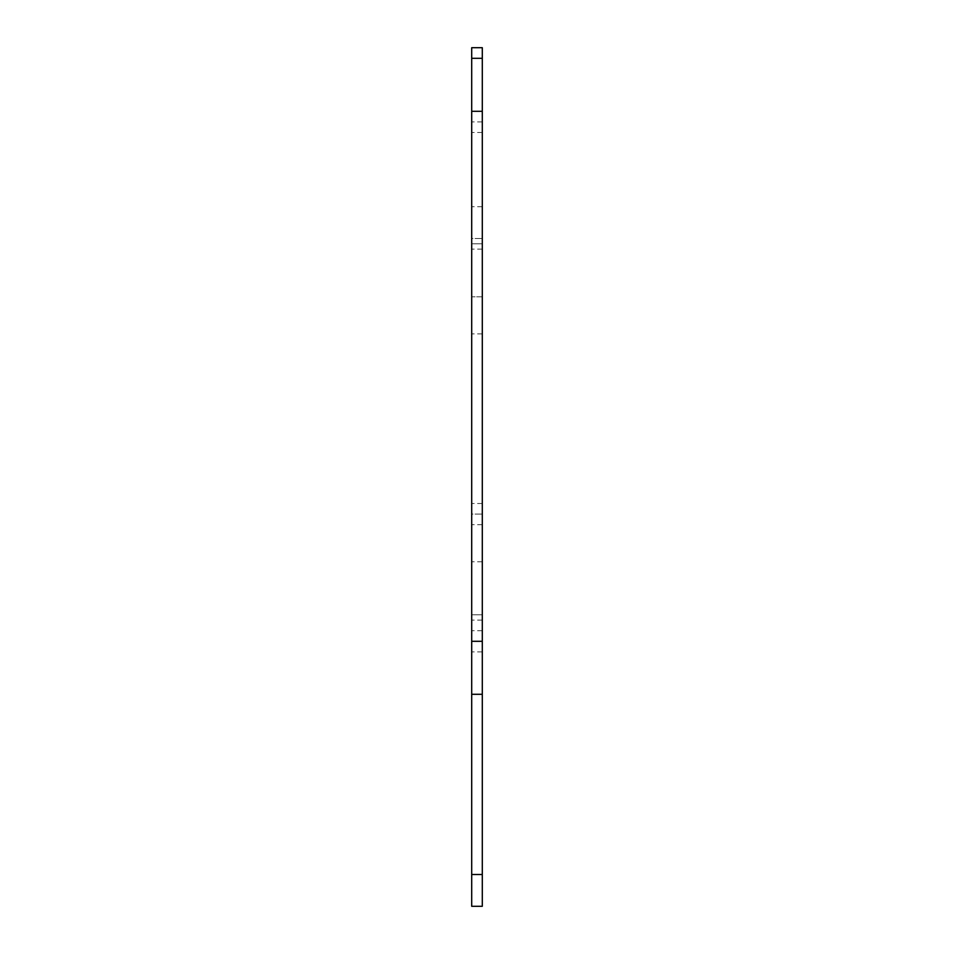 <?xml version="1.0" encoding="UTF-8"?>
<svg xmlns="http://www.w3.org/2000/svg" width="954" height="954" viewBox="0 0 954 954"><rect width="100%" height="100%" fill="white"/><g stroke="black" fill="none" stroke-linecap="round" stroke-linejoin="round"><path stroke-width="0.72" stroke-dasharray="4.77 3.58" d="M471.705 614.805L471.705 524.7L471.705 651.904L471.705 524.7L471.705 614.805L482.295 614.805L482.295 651.904L482.295 524.7L482.295 651.904L482.295 614.805L471.705 614.805M471.705 514.099L471.705 630.701L471.705 503.497L471.705 630.701L471.705 514.099L482.295 514.099L482.295 503.497L482.295 630.701L482.295 503.497L482.295 514.099L471.705 514.099M471.705 238.5L471.705 121.897L471.705 249.101L471.705 121.897L471.705 238.5L482.295 238.5L482.295 249.101L482.295 121.897L482.295 249.101L482.295 238.5L471.705 238.5M471.705 243.795L471.705 333.9L471.705 206.696L471.705 333.9L471.705 243.795L482.295 243.795L482.295 206.696L482.295 333.9L482.295 243.795L471.705 243.795M482.295 296.801L482.295 333.9L482.295 296.801L471.705 296.801L482.295 296.801M482.295 694.297L482.295 906.3L471.705 906.3L471.705 694.297L482.295 694.297L471.705 694.297L482.295 694.297L482.295 58.301L471.705 58.301L482.295 58.301L482.295 47.7L471.705 47.7L471.705 58.301L482.295 58.301M471.705 694.297L471.705 58.301M482.295 561.799L471.705 561.799L482.295 561.799M482.295 620.1L471.705 620.1L482.295 620.1M482.295 132.499L471.705 132.499L482.295 132.499M471.705 874.496L482.295 874.496M471.705 111.296L482.295 111.296M471.705 641.303L482.295 641.303M482.295 651.904L471.705 651.904L482.295 651.904M482.295 524.7L471.705 524.7L482.295 524.7M482.295 503.497L471.705 503.497L482.295 503.497M482.295 630.701L471.705 630.701L482.295 630.701M482.295 249.101L471.705 249.101L482.295 249.101M482.295 121.897L471.705 121.897L482.295 121.897M482.295 206.696L471.705 206.696L482.295 206.696M482.295 333.9L471.705 333.9L482.295 333.9"/><path stroke-width="1.43" d="M471.705 58.301L471.705 906.3L482.295 906.3L482.295 47.7L471.705 47.7L471.705 58.301L482.295 58.301M471.705 694.297L482.295 694.297M471.705 874.496L482.295 874.496M471.705 641.303L482.295 641.303M471.705 111.296L482.295 111.296"/></g></svg>
